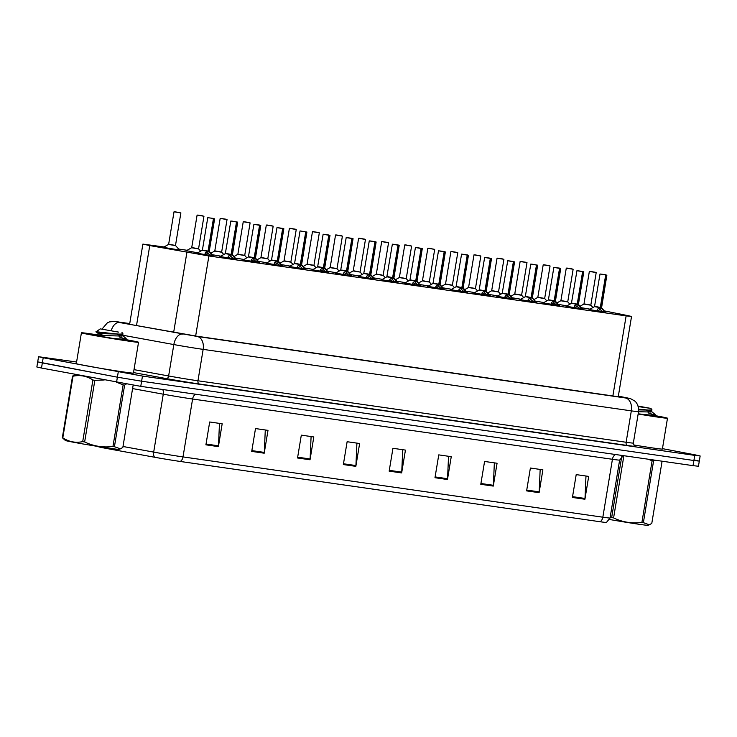 <?xml version="1.0" encoding="UTF-8"?>
<svg xmlns="http://www.w3.org/2000/svg" width="737" height="737" viewBox="0 0 737 737"><rect width="100%" height="100%" fill="white"/><g stroke="black" fill="none" stroke-linecap="round" stroke-linejoin="round"><path stroke-width="1.11" d="M582.423 308.923L566.283 306.251M559.355 305.606L543.206 302.935M536.278 302.299L520.129 299.627M513.201 298.982L497.06 296.311M490.133 295.666L473.983 292.994M467.055 292.359L450.915 289.687M443.987 289.042L427.838 286.371M420.91 285.735L404.76 283.054M397.833 282.418L381.692 279.747M374.764 279.102L358.615 276.43M351.687 275.795L335.538 273.123M328.61 272.478L312.47 269.806M305.542 269.162L289.392 266.49M282.464 265.854L266.324 263.183M259.396 262.538L243.247 259.866M236.319 259.231L220.17 256.55M213.242 255.914L197.101 253.242M605.501 312.239L589.351 309.558M566.965 305.855L558.278 304.39M543.897 302.548L535.2 301.083M520.819 299.231L512.123 297.766M497.751 295.924L489.055 294.45M474.674 292.607L465.977 291.143M451.597 289.291L442.9 287.826M428.529 285.984L419.832 284.519M405.451 282.667L396.755 281.202M382.374 279.351L373.687 277.886M359.306 276.043L350.609 274.579M336.229 272.727L327.532 271.262M313.161 269.42L304.464 267.946M290.083 266.103L281.387 264.638M267.006 262.787L258.318 261.322M243.938 259.479L235.241 258.014M220.86 256.163L212.164 254.698M197.783 252.846L186.443 250.672M179.515 250.036L163.374 247.365M590.042 309.172L581.346 307.707M164.056 246.978L142.886 244.104L149.758 245.568L208.903 255.969L626.128 315.878L631.535 316.486L628.744 315.795L604.303 310.885M187.124 250.285L178.658 249.069M662.452 448.64L695.507 454.932L700.15 455.973L694.742 455.374L142.471 376.073L43.197 357.767L42.341 362.908L37.698 361.858L117.395 377.187L42.341 362.908L41.493 368.039L36.85 366.998L38.554 356.717L76.584 362.014M142.471 376.073L141.615 381.213L117.395 377.187L141.615 381.213L693.895 460.505L141.615 381.213L140.767 386.354L41.493 368.039M694.659 460.072L699.302 461.113L693.895 460.505L699.302 461.113L698.446 466.254L693.038 465.646L140.767 386.354M180.279 461.463A5.785 3.98 -81.8 0 0 183.006 456.912L602.838 517.199A23.16 0.525 9.4 0 0 610.052 518L606.422 522.469A20.323 0.461 -170.6 0 1 600.111 521.741L180.279 461.463A20.323 0.461 -170.6 0 1 154.549 457.235L106.625 448.474A20.323 0.461 -170.6 0 1 98.601 446.788L98.297 446.511M297.536 457.981L301.313 435.143L313.815 436.94L310.028 459.777L297.536 457.981M251.722 451.403L255.499 428.565L268.001 430.362L264.214 453.2L251.722 451.403M205.909 444.826L209.686 421.988L222.178 423.775L218.401 446.622L205.909 444.826M434.977 477.714L438.764 454.876L451.256 456.673L447.47 479.511L434.977 477.714M480.791 484.301L484.577 461.454L497.07 463.251L493.283 486.088L480.791 484.301M526.605 490.879L530.391 468.032L542.883 469.828L539.106 492.666L526.605 490.879M572.419 497.457L576.205 474.61L588.697 476.406L584.92 499.244L572.419 497.457M343.35 464.559L347.127 441.721L359.628 443.517L355.842 466.355L343.35 464.559M389.164 471.136L392.941 448.299L405.442 450.095L401.656 472.933L389.164 471.136M402.724 449.699L401.739 472.131A4.634 3.178 98.2 0 1 401.656 472.933M356.911 443.121L355.925 465.554A4.634 3.178 98.2 0 1 355.842 466.355M585.979 476.019L585.003 498.442A4.634 3.178 98.2 0 1 584.92 499.244M540.166 469.441L539.189 491.865A4.634 3.178 98.2 0 1 539.106 492.666M494.352 462.854L493.375 485.287A4.634 3.178 98.2 0 1 493.283 486.088M448.538 456.277L447.552 478.709A4.634 3.178 98.2 0 1 447.47 479.511M219.469 423.388L218.484 445.821A4.634 3.178 98.2 0 1 218.401 446.622M265.283 429.966L264.297 452.398A4.634 3.178 98.2 0 1 264.214 453.2M311.097 436.544L310.111 458.976A4.634 3.178 98.2 0 1 310.028 459.777M43.197 357.767L38.554 356.717M129.703 323.764L124.415 323.175L131.278 324.63L196.926 336.229L617.099 396.561L622.507 397.16L618.334 396.202M592.06 271.741L595.22 272.229L592.051 271.778M584.911 304.068L590.908 305.238L583.842 304.068L589.757 304.878L583.99 303.865L589.351 271.428L590.429 271.437M580.728 305.846L580.037 306.233M589.351 271.428L596.205 272.561L590.613 271.465M597.034 311.263L597.716 309.061L600.305 307.476L599.973 309.466L597.053 311.677M605.897 275.03L606.873 275.131L605.897 275.03L600.526 307.467L605.74 312.516M605.685 274.993L600.019 273.998L605.888 274.8L601.051 274.1L605.685 274.993L600.314 307.43L594.648 306.435L600.305 307.476M595.736 306.555L600.314 307.43M600.526 307.504L600.019 309.19M603.594 312.617L600.194 309.503M600.535 307.458L601.503 307.569L600.406 306.85M568.982 268.425L572.142 268.913L568.973 268.461M561.843 300.76L567.831 301.921L560.774 300.76L566.689 301.562L560.912 300.558L566.283 268.111L567.352 268.121M557.651 302.529L556.969 302.916M566.283 268.111L573.137 269.254L567.536 268.157M545.841 265.099L549.065 265.606L545.905 265.154M538.765 297.444L544.763 298.614L537.697 297.444L543.611 298.255L537.844 297.241L543.206 264.804L544.284 264.804M545.905 265.108L547.794 265.44L545.822 265.136M534.574 299.222L533.892 299.609M543.206 264.804L550.06 265.937L544.459 264.841M522.763 261.792L525.997 262.289L522.828 261.838M515.688 294.137L521.685 295.297L514.629 294.127L520.534 294.938L514.767 293.925L520.138 261.488L521.206 261.497M522.837 261.801L524.726 262.132L522.745 261.819M511.506 295.906L510.824 296.292M520.138 261.488L526.992 262.621L521.391 261.534M499.686 258.475L502.92 258.973L499.75 258.521M492.62 290.82L498.608 291.981L491.551 290.82L497.466 291.622L491.69 290.618L497.06 258.171L498.129 258.18M499.76 258.484L501.648 258.816L499.677 258.512M488.428 292.589L487.747 292.985M497.06 258.171L503.915 259.313L498.313 258.217M573.966 307.955L574.639 305.744L577.228 304.16L576.905 306.159L573.976 308.361M582.829 271.713L583.805 271.815L582.829 271.713L577.449 304.197L582.672 309.208M582.608 271.677L576.951 270.682L582.81 271.483L577.974 270.792L582.608 271.677L577.237 304.114L571.58 303.119L577.228 304.16M572.658 303.239L577.237 304.123M577.449 304.197L576.951 305.873M580.526 309.3L577.117 306.187M577.744 304.418L578.499 304.492L577.458 304.151L578.434 304.252L583.805 271.815M550.889 304.639L551.571 302.437L554.16 300.853L553.828 302.843L550.908 305.054M559.752 268.397L560.728 268.508L559.752 268.397L554.371 300.88L559.595 305.892M559.54 268.369L553.874 267.374L559.742 268.167L554.906 267.476L559.54 268.369L554.169 300.807L548.503 299.812L554.16 300.853M549.59 299.931L554.16 300.807M554.371 300.88L553.874 302.566M557.448 305.993L554.049 302.87M554.381 300.834L555.357 300.945L554.261 300.226M527.812 301.332L528.493 299.121L531.082 297.536L530.751 299.526L527.83 301.737M531.184 296.91L536.518 302.575M536.462 265.053L530.797 264.058L537.651 265.191L531.828 264.159L536.462 265.053L531.091 297.49L525.435 296.495L531.082 297.536M526.513 296.615L531.091 297.49M531.303 297.573L530.797 299.25M534.371 302.677L530.972 299.563M531.303 297.518L536.683 265.09M654.944 415.585A28.946 0.654 -170.6 0 1 659.753 416.479A28.946 0.654 -170.6 0 1 667.492 418.211A28.946 0.654 -170.6 0 1 638.15 414.019M654.493 415.825L638.187 413.798M667.492 418.211L662.388 449.054A28.946 0.654 -170.6 0 1 633.673 444.964M125.99 339.637A28.946 0.654 -170.6 0 1 130.808 340.531A28.946 0.654 -170.6 0 1 138.538 342.263A28.946 0.654 -170.6 0 1 120.444 339.886A28.946 0.654 -170.6 0 1 89.159 334.543A28.946 0.654 -170.6 0 1 81.42 332.811A28.946 0.654 -170.6 0 1 98.049 334.957M138.538 342.263L133.434 373.106A28.946 0.654 -170.6 0 1 115.341 370.72A28.946 0.654 -170.6 0 1 84.055 365.386A28.946 0.654 -170.6 0 1 76.316 363.645L81.42 332.811M125.548 339.877L128.597 340.632L116.603 339.038L96.4 335.584L91.36 334.46L98.003 335.224M654.889 460.174L653.572 461.03L643.373 522.653L649.325 524.799L647.98 525.306A27.214 0.617 -170.6 0 1 639.532 524.339A27.214 0.617 -170.6 0 1 609.591 519.493M643.373 522.653A31.267 0.709 -170.6 0 1 642.646 522.551A31.267 0.709 -170.6 0 1 641.899 522.441L652.098 460.818L648.376 459.234M622.424 456.056A31.267 0.709 -170.6 0 0 623.788 456.286L613.589 517.918C622.525 522.183 631.968 523.694 641.899 522.441M613.589 517.918A31.267 0.709 -170.6 0 1 611.655 517.586L621.761 456.507M610.079 517.853L611.655 517.586M653.572 461.03A31.267 0.709 -170.6 0 1 652.853 460.929A31.267 0.709 -170.6 0 1 652.098 460.818M641.936 414.415L649.951 414.977C654.18 415.18 655.819 414.931 654.852 414.231L654.751 415.696L651.959 415.954M654.401 414.931L648.072 412.886M638.085 406.059L650.946 408.427L638.251 406.584M650.946 408.427L651.95 409.827L648.449 410.094L638.684 409.182M650.762 412.066L646.57 410.362M649.325 524.799L651.784 523.399L661.992 461.777M638.693 409.901L651.609 410.122M638.528 411.725L651.02 412.02L651.37 411.347L648.532 410.094M126.248 384.051L124.627 385.082L114.428 446.705L120.38 448.851L119.035 449.358A27.214 0.617 -170.6 0 1 110.578 448.391A27.214 0.617 -170.6 0 1 81.982 443.785A27.214 0.617 -170.6 0 1 65.381 440.477L62.341 437.723L72.548 376.1L74.999 374.7M114.428 446.705A31.267 0.709 -170.6 0 1 113.701 446.604A31.267 0.709 -170.6 0 1 112.954 446.493L123.153 384.871L117.017 382.411M104.203 379.979L94.843 380.338L84.644 441.97C93.581 446.235 103.014 447.746 112.954 446.493M84.644 441.97A31.267 0.709 -170.6 0 1 82.701 441.629L92.908 380.006C86.745 375.981 80.112 374.718 73.009 376.22A31.267 0.709 -170.6 0 1 72.548 376.1M73.009 376.22L62.802 437.842C69.002 441.878 75.635 443.14 82.701 441.629M62.802 437.842A31.267 0.709 -170.6 0 1 62.341 437.723M124.627 385.082A31.267 0.709 -170.6 0 1 123.899 384.981A31.267 0.709 -170.6 0 1 123.153 384.871M94.843 380.338A31.267 0.709 -170.6 0 1 92.908 380.006M112.982 338.458L120.997 339.029C125.235 339.232 126.865 338.983 125.907 338.283L125.806 339.748L123.015 340.006M125.447 338.983L119.127 336.929M118.565 332.101L100.241 328.877L118.565 332.101M121.992 332.479L122.996 333.879L119.505 334.147C107.04 333.253 87.095 330.222 100.177 332.838M100.241 328.877L96.123 331.862L98.74 333.907L103.493 335.372M121.808 336.109L117.625 334.414M120.38 448.851L122.839 447.451L133.038 385.829M99.937 336.238L97.975 335.39L98.279 333.575L122.664 334.174M97.975 335.39L122.075 336.072L122.425 335.39L119.578 334.147M476.618 255.159L479.851 255.665L476.682 255.214M469.543 287.504L475.54 288.674L468.474 287.504L474.388 288.314L468.612 287.301L473.983 254.864L475.061 254.873M476.692 255.168L478.571 255.509L476.599 255.195M465.351 289.282L464.669 289.669M473.983 254.864L480.837 255.997L475.245 254.901M453.614 251.861L456.774 252.349L453.605 251.897M446.475 284.196L452.463 285.357L445.406 284.187L451.311 284.998L445.544 283.985L450.915 251.547L451.984 251.557M442.283 285.965L441.601 286.352M450.915 251.547L457.769 252.68L452.168 251.593M428.906 248.24L430.537 248.581M423.397 280.88L429.395 282.041L422.329 280.88L428.243 281.691L422.467 280.677L427.838 248.24L430.537 248.544M419.206 282.658L418.524 283.045M427.838 248.24L434.692 249.373L429.091 248.277M504.744 298.015L505.416 295.813L508.014 294.229L507.682 296.219L504.753 298.421M513.606 261.773L514.583 261.875L513.606 261.773L508.226 294.256L513.449 299.268M508.014 294.183L502.358 293.179L508.014 294.229M513.385 261.746L507.729 260.741L513.588 261.543L508.76 260.852L513.385 261.746L508.014 294.174L503.435 293.298M508.226 294.256L507.729 295.933M511.303 299.36L507.894 296.246M508.521 294.487L509.276 294.551L508.235 294.21L509.212 294.312L514.583 261.875M481.666 294.699L482.348 292.497L484.937 290.912L484.605 292.902L481.685 295.113M490.529 258.457L491.505 258.567L490.529 258.457L485.158 290.894L490.372 295.952M490.317 258.429L484.651 257.434L490.52 258.236L485.683 257.535L490.317 258.429L484.946 290.866L479.28 289.871L484.937 290.912M480.367 289.991L484.946 290.866M485.158 290.94L484.651 292.626M488.226 296.053L484.826 292.939M485.158 290.894L486.134 291.004L485.038 290.286M458.589 291.391L459.271 289.18L461.859 287.596L461.537 289.595L458.607 291.797M467.461 255.149L468.437 255.251L467.461 255.149L462.081 287.633L467.304 292.635M467.24 255.113L461.583 254.118L467.442 254.919L462.606 254.228L467.24 255.113L461.869 287.55L456.212 286.555L461.859 287.596M457.29 286.675L461.869 287.559M462.081 287.633L461.583 289.309M465.158 292.736L461.749 289.623M462.09 287.587L463.066 287.688L461.97 286.979M407.469 245.237L410.629 245.725L407.46 245.274M400.32 277.563L406.317 278.733L399.261 277.563L405.166 278.374L399.399 277.361L404.76 244.924L405.838 244.933M396.137 279.341L395.447 279.728M406.05 244.96L411.615 246.057L404.76 244.924M384.318 241.911L387.551 242.409L384.382 241.957M377.252 274.256L383.24 275.417L376.183 274.256L382.098 275.058L376.321 274.044L381.692 241.607L382.761 241.616M384.392 241.92L386.28 242.252L384.299 241.948M373.06 276.025L372.378 276.412M382.973 241.644L388.546 242.749L381.692 241.607M361.25 238.595L364.474 239.101L361.314 238.65M354.175 270.94L360.172 272.11L353.106 270.94L359.02 271.75L353.253 270.737L358.615 238.3L359.693 238.3M361.314 238.604L363.203 238.935L361.231 238.631M349.983 272.718L349.301 273.105M359.905 238.337L365.469 239.433L358.615 238.3M338.172 235.287L341.406 235.785L338.237 235.333M331.097 267.632L337.095 268.793L330.038 267.623L335.943 268.434L330.176 267.42L335.547 234.983L336.616 234.992M338.246 235.296L340.135 235.628L338.154 235.315M326.915 269.401L326.233 269.788M336.827 235.02L342.401 236.116L335.547 234.983M315.169 231.98L318.329 232.468L315.16 232.017M308.029 264.316L314.017 265.477L306.96 264.316L312.875 265.117L307.099 264.113L312.47 231.667L313.538 231.676M303.837 266.085L303.156 266.481M313.759 231.713L319.324 232.809L312.47 231.667M435.521 288.075L436.203 285.873L438.791 284.289L438.46 286.278L435.539 288.48M444.383 251.833L445.36 251.943L444.383 251.833L439.003 284.316L444.227 289.328M444.162 251.805L438.506 250.801L444.365 251.603L439.538 250.912L444.162 251.805L438.801 284.242L433.135 283.248L438.791 284.289M434.213 283.358L438.791 284.242M439.003 284.316L438.506 286.002M442.08 289.42L438.681 286.306M439.012 284.27L439.989 284.371L438.893 283.662M412.444 284.758L413.125 282.557L415.714 280.972L415.382 282.962L412.462 285.173M421.306 248.526L422.283 248.627L421.306 248.526L415.935 280.963L421.149 286.011M421.094 248.489L415.428 247.494L421.297 248.295L416.46 247.595L421.094 248.489L415.723 280.926L410.058 279.931L415.714 280.972M411.145 280.051L415.723 280.926M415.815 280.346L416.912 281.064L415.935 280.963L415.428 282.686M419.003 286.113L415.604 282.999M389.376 281.451L390.048 279.24L392.637 277.656L392.314 279.655L389.385 281.856M398.238 245.209L399.214 245.31L398.238 245.209L392.858 277.692L398.081 282.704M398.017 245.172L392.36 244.177L398.22 244.979L393.392 244.288L398.017 245.172L392.646 277.609L386.989 276.615L392.637 277.656M388.067 276.734L392.646 277.619M392.858 277.692L392.36 279.369M395.935 282.796L392.526 279.682M392.867 277.646L393.844 277.748L392.747 277.038M366.298 278.135L366.98 275.933L369.569 274.348L369.237 276.338L366.317 278.549M375.161 241.893L376.137 242.003L375.161 241.893L369.79 274.33L375.004 279.387M374.949 241.865L369.283 240.87L375.151 241.662L370.315 240.971L374.949 241.865L369.578 274.302L363.912 273.307L369.569 274.348M364.999 273.427L369.569 274.302M369.79 274.376L369.283 276.062M372.858 279.489L369.458 276.366M369.79 274.33L370.766 274.44L369.67 273.722M343.221 274.827L343.903 272.616L346.491 271.032L346.16 273.022L343.239 275.233M352.093 238.585L353.06 238.687L352.093 238.585L346.712 271.023L351.927 276.071M351.871 238.548L346.206 237.554L352.074 238.355L347.238 237.655L351.871 238.548L346.501 270.986L340.844 269.991L346.491 271.032M341.922 270.111L346.501 270.986M346.712 271.069L346.206 272.745M349.789 276.172L346.381 273.058M346.722 271.013L347.698 271.124L346.593 270.405M292.101 228.663L295.261 229.161L292.092 228.71M284.952 260.999L290.949 262.169L283.883 260.999L289.798 261.81L284.031 260.797L289.392 228.359L290.47 228.369M280.76 262.777L280.078 263.164M289.392 228.359L296.246 229.493L290.654 228.396M269.023 225.356L272.183 225.844L269.014 225.393M261.884 257.692L267.872 258.853L260.815 257.683L266.72 258.494L260.953 257.48L266.324 225.043L267.393 225.052M257.692 259.461L257.01 259.848M266.324 225.043L273.178 226.176L267.577 225.089M245.872 222.03L249.106 222.528L245.946 222.077M238.806 254.376L244.804 255.536L237.738 254.376L243.652 255.186L237.876 254.173L243.247 221.736L244.325 221.736M245.946 222.04L247.835 222.371L245.863 222.067M234.615 256.154L233.933 256.54M243.247 221.736L250.101 222.869L244.5 221.773M222.804 218.714L226.038 219.221L222.869 218.769M215.729 251.059L221.726 252.229L214.67 251.059L220.575 251.87L214.808 250.856L220.17 218.419L221.247 218.428M222.878 218.732L224.767 219.064L222.786 218.751M211.547 252.837L210.856 253.224M220.17 218.419L227.033 219.552L221.432 218.456M199.727 215.407L202.961 215.904L199.791 215.453M192.661 247.752L198.649 248.913L191.592 247.752L197.507 248.553L191.731 247.549L197.101 215.103L198.17 215.112M199.801 215.416L201.689 215.748L199.718 215.444M188.469 249.521L186.129 250.856M197.101 215.103L203.956 216.245L198.354 215.149M176.659 212.09L179.892 212.597L176.723 212.145M169.584 244.435L175.581 245.605L168.515 244.435L174.429 245.246L168.653 244.233L174.024 211.795L175.102 211.795M176.723 212.099L178.612 212.431L176.64 212.127M165.392 246.213L163.052 247.54M174.024 211.795L180.878 212.929L175.286 211.832M320.153 271.511L320.825 269.309L323.423 267.724L323.092 269.714L320.162 271.916M329.015 235.269L329.992 235.37L329.015 235.269L323.635 267.752L328.859 272.764M328.794 235.241L323.138 234.237L328.997 235.039L324.169 234.348L328.794 235.241L323.423 267.669L317.767 266.674L323.423 267.724M328.739 235.112L327.403 234.854M318.845 266.794L323.423 267.678M323.635 267.752L323.138 269.438M326.712 272.856L323.313 269.742M327.403 234.845L328.951 235.14M323.644 267.706L324.621 267.807L323.525 267.098M297.075 268.194L297.757 265.993L300.346 264.408L300.014 266.398L297.094 268.609M305.938 231.952L300.06 230.93L306.914 232.063L305.938 231.952L300.567 264.399L305.781 269.447M305.726 231.925L300.355 264.362L294.689 263.367L300.346 264.408M295.777 263.487L300.355 264.362M300.567 264.436L300.06 266.121M303.635 269.549L300.235 266.435M300.576 264.39L301.544 264.5L300.447 263.782M273.998 264.887L274.68 262.676L277.269 261.091L276.946 263.091L274.017 265.292M282.87 228.645L283.846 228.746L282.87 228.645L277.49 261.128L282.713 266.131M282.649 228.608L276.992 227.613L282.851 228.415L278.015 227.724L282.649 228.608L277.278 261.045L271.621 260.05L277.269 261.091M272.699 260.17L277.278 261.055M277.49 261.128L276.992 262.805M280.567 266.232L277.158 263.118M277.785 261.349L278.54 261.423L277.499 261.082L278.475 261.184L283.846 228.746M250.93 261.571L251.612 259.369L254.201 257.784L253.869 259.774L250.948 261.976M259.793 225.329L260.769 225.439L259.793 225.329L254.412 257.812L259.636 262.823M259.571 225.301L253.915 224.297L259.783 225.098L254.947 224.407L259.571 225.301L254.21 257.738L248.544 256.743L254.201 257.784M249.622 256.854L254.201 257.738M254.412 257.812L253.915 259.498M257.489 262.916L254.09 259.802M254.422 257.766L255.398 257.867L254.302 257.158M227.853 258.254L228.534 256.052L231.123 254.468L230.792 256.458L227.871 258.669M231.225 253.841L236.559 259.507M236.503 221.984L230.838 220.989L237.692 222.123L231.869 221.091L236.503 221.984L231.132 254.422L225.476 253.427L231.123 254.468M226.554 253.546L231.132 254.422M231.344 254.495L230.838 256.181M234.412 259.608L231.013 256.494M231.344 254.449L236.724 222.021M204.785 254.947L205.457 252.736L208.055 251.114L207.723 253.15L204.794 255.352M213.647 218.705L214.624 218.806L213.647 218.705L208.267 251.188L213.49 256.2M207.77 217.673L213.629 218.474L207.77 217.673L202.399 250.11L208.055 251.114L202.399 250.11L196.843 253.39M213.426 218.668L208.055 251.105L203.476 250.23M208.267 251.188L207.77 252.865M211.344 256.292L207.935 253.178M208.562 251.409L209.317 251.483L208.276 251.142L209.253 251.243L214.624 218.806M612.871 395.953L626.128 315.878M195.646 336.044L208.903 255.969M173.656 332.387L186.903 252.358M136.511 325.588L149.758 245.568M610.052 518L619.633 460.1A23.16 0.525 -170.6 0 1 612.429 459.289L602.838 517.199A5.785 3.98 98.2 0 1 600.111 521.741M154.549 457.235A5.785 3.455 -79.6 0 1 153.683 452.103A23.16 0.525 9.4 0 0 183.006 456.912L192.597 399.012A23.16 0.525 -170.6 0 1 163.264 394.194L132.586 388.583M122.996 446.493L153.683 452.103L163.264 394.194A5.785 3.455 100.4 0 0 162.684 389.495M106.625 448.474A5.785 3.455 -79.6 0 1 106.192 447.746M693.038 465.646L694.742 455.374M116.547 382.328L118.242 372.047M615.579 454.526A5.785 3.98 98.2 0 0 612.429 459.289L192.597 399.012A5.785 3.98 98.2 0 1 195.756 394.249M389.293 470.344L401.739 472.131M435.106 476.922L447.552 478.709M480.92 483.5L493.375 485.287M526.743 490.077L539.189 491.865M572.557 496.655L585.003 498.442M343.479 463.766L355.925 465.554M297.665 457.189L310.111 458.976M251.851 450.611L264.297 452.398M206.038 444.033L218.484 445.821M129.73 323.561L117.929 322.235L197.23 336.468L625.4 397.952L627.141 397.897L618.352 396.128L627.537 397.971A11.58 9.664 -78.6 0 0 627.141 397.897M111.278 330.462A11.58 6.9 -79.6 0 1 119.412 322.511M634.907 446.115A26.053 0.59 -170.6 0 1 627.611 445.498L199.441 384.014A26.053 0.59 -170.6 0 1 166.442 378.597L133.526 372.581M633.341 443.075L638.537 411.67A23.16 0.525 -170.6 0 1 631.323 410.859L626.128 442.264A23.16 0.525 9.4 0 0 633.341 443.075C634.336 445.913 634.898 446.944 635.036 446.171M625.4 397.952A11.58 7.95 98.2 0 1 631.323 410.859L203.154 349.375A23.16 0.525 -170.6 0 1 173.831 344.566L168.626 375.971A23.16 0.525 9.4 0 0 197.958 380.789L626.128 442.264A2.893 1.99 -81.8 0 0 627.611 445.498M182.564 334.064A11.58 6.9 -79.6 0 0 173.831 344.566L122.729 335.215M134.014 369.642L168.626 375.971A2.893 1.723 100.4 0 1 166.442 378.597M197.23 336.468A11.58 7.95 98.2 0 1 203.154 349.375L197.958 380.789A2.893 1.99 -81.8 0 0 199.441 384.014M117.929 321.876A11.58 7.95 98.2 0 1 118.196 321.903A11.58 7.95 98.2 0 1 118.436 321.94M600.047 307.624L594.51 306.638L600.019 273.998M606.873 275.131L601.567 307.808L600.812 307.734M603.391 309.881L603.05 311.944M603.953 310.498L603.677 312.184M597.403 309.558L597.136 311.161M597.716 309.061L597.375 311.134M576.97 304.317L571.442 303.322L576.951 270.682M577.338 303.543L577.458 304.151M580.314 306.564L579.973 308.637M580.885 307.182L580.599 308.877M574.326 306.242L574.059 307.854M574.639 305.744L574.298 307.817M553.902 301L548.365 300.005L553.874 267.374M560.728 268.508L555.422 301.184L554.666 301.111M557.246 303.248L556.905 305.321M557.808 303.874L557.531 305.56M551.258 302.935L550.99 304.538M551.571 302.437L551.221 304.51M530.824 297.684L525.288 296.698L530.797 264.058M537.651 265.191L532.354 297.868L531.589 297.794M534.168 299.941L533.828 302.013M534.73 300.558L534.454 302.253M528.18 299.618L527.913 301.221M528.493 299.121L528.153 301.193M507.756 294.376L502.219 293.381L507.729 260.741M508.115 293.602L508.235 294.21M511.1 296.624L510.75 298.697M511.662 297.251L511.377 298.936M505.103 296.302L504.845 297.914M505.416 295.813L505.075 297.886M484.679 291.06L479.142 290.074L484.651 257.434M491.505 258.567L486.199 291.244L485.443 291.17M488.023 293.308L487.682 295.38M488.585 293.934L488.309 295.62M482.035 292.994L481.768 294.597M482.348 292.497L482.007 294.57M461.602 287.743L456.065 286.757L461.583 254.118M468.437 255.251L463.131 287.927L462.375 287.854M464.946 290L464.605 292.073M465.508 290.618L465.231 292.313M458.958 289.678L458.69 291.281M459.271 289.18L458.93 291.253M438.533 284.436L432.997 283.441L438.506 250.801M445.36 251.943L440.053 284.611L439.298 284.546M441.878 286.684L441.527 288.757M442.44 287.31L442.154 288.996M435.889 286.371L435.622 287.974M436.203 285.873L435.853 287.946M415.456 281.119L409.919 280.134L415.428 247.494M422.283 248.627L416.976 281.304L416.221 281.23M418.8 283.377L418.459 285.44M419.362 283.994L419.086 285.68M412.812 283.054L412.545 284.657M413.125 282.557L412.784 284.629M392.379 277.812L386.851 276.817L392.36 244.177M399.214 245.31L393.908 277.987L393.153 277.913M395.723 280.06L395.382 282.133M396.294 280.677L396.009 282.372M389.735 279.738L389.468 281.35M390.048 279.24L389.707 281.313M369.311 274.496L363.774 273.501L369.283 240.87M376.137 242.003L370.831 274.68L370.075 274.606M372.655 276.743L372.314 278.816M373.217 277.37L372.94 279.056M366.667 276.43L366.4 278.033M366.98 275.933L366.63 278.006M346.233 271.179L340.697 270.193L346.206 237.554M353.06 238.687L347.763 271.363L346.998 271.29M349.578 273.436L349.237 275.509M350.139 274.053L349.863 275.749M343.589 273.114L343.322 274.717M343.903 272.616L343.562 274.689M323.165 267.872L317.629 266.877L323.138 234.237M329.992 235.37L324.685 268.047L323.93 267.982M326.509 270.12L326.159 272.193M327.071 270.746L326.786 272.432M320.512 269.797L320.254 271.409M320.825 269.309L320.484 271.382M300.088 264.555L294.551 263.57L300.06 230.93M306.914 232.063L301.608 264.74L300.853 264.666M303.432 266.803L303.091 268.876M303.994 267.43L303.718 269.116M297.444 266.49L297.177 268.093M297.757 265.993L297.416 268.065M277.011 261.239L271.474 260.253L276.992 227.613M277.379 260.474L277.499 261.082M280.355 263.496L280.014 265.569M280.917 264.113L280.64 265.808M274.367 263.173L274.1 264.776M274.68 262.676L274.339 264.749M253.943 257.932L248.406 256.937L253.915 224.297M260.769 225.439L255.463 258.107L254.707 258.042M257.287 260.179L256.946 262.252M257.849 260.806L257.563 262.492M251.299 259.866L251.031 261.469M251.612 259.369L251.262 261.442M230.865 254.615L225.329 253.629L230.838 220.989M237.692 222.123L232.395 254.799L231.63 254.726M234.209 256.872L233.869 258.936M234.771 257.489L234.495 259.175M228.221 256.55L227.954 258.153M228.534 256.052L228.194 258.125M207.788 251.308L202.26 250.313M208.156 250.534L208.276 251.142M211.141 253.556L210.791 255.628M211.703 254.173L211.418 255.868M205.144 253.233L204.886 254.845M205.457 252.736L205.116 254.809M618.251 396.718L631.535 316.486M129.611 324.326L142.886 244.104M619.633 460.1L623.309 455.641M700.15 455.973L699.302 461.113M638.537 411.67C639.053 403.885 634.677 400.946 634.621 400.946L630.66 398.726L627.537 397.971M129.74 323.561L114.281 321.415L109.481 321.903L107.39 322.797L102.047 329.043M596.205 272.561L590.844 304.998M583.842 304.068L581.152 305.606M590.908 305.238L592.944 307.522M594.51 306.638L589.093 309.706M601.567 307.808L605.694 312.46M573.137 269.254L567.766 301.682M560.774 300.76L558.075 302.29M567.831 301.921L569.867 304.215M550.06 265.937L544.689 298.374M537.697 297.444L534.998 298.973M544.763 298.614L546.799 300.899M526.992 262.621L521.621 295.058M514.629 294.127L511.929 295.666M521.685 295.297L523.721 297.591M503.915 259.313L498.544 291.751M491.551 290.82L488.852 292.349M498.608 291.981L500.644 294.275M571.442 303.322L566.025 306.399M578.499 304.492L582.626 309.144M548.365 300.005L542.948 303.082M555.422 301.184L559.549 305.827M525.288 296.698L519.871 299.766M532.354 297.868L536.472 302.52M651.886 409.883L651.591 411.697M651.37 411.347L654.953 414.314M653.562 416.175L654.76 415.723M75.487 374.516L74.999 374.691M122.941 333.935L122.637 335.75M98.104 335.289L97.008 335.703M122.425 335.39L126.009 338.366M124.617 340.227L125.815 339.775M480.837 255.997L475.466 288.434M468.474 287.504L465.784 289.042M475.54 288.674L477.576 290.958M457.769 252.68L452.398 285.118M445.406 284.187L442.707 285.726M452.463 285.357L454.499 287.651M434.692 249.373L429.321 281.81M422.329 280.88L419.629 282.409M429.395 282.041L431.421 284.335M502.219 293.381L496.802 296.458M509.276 294.551L513.403 299.204M479.142 290.074L473.725 293.142M486.199 291.244L490.326 295.896M456.065 286.757L450.657 289.834M463.131 287.927L467.258 292.58M411.615 246.057L406.253 278.494M399.261 277.563L396.561 279.102M406.317 278.733L408.353 281.018M388.546 242.749L383.176 275.177M376.183 274.256L373.484 275.785M383.24 275.417L385.276 277.711M365.469 239.433L360.098 271.87M353.106 270.94L350.407 272.469M360.172 272.11L362.208 274.394M342.401 236.116L337.03 268.554M330.038 267.623L327.339 269.162M337.095 268.793L339.131 271.087M319.324 232.809L313.953 265.246M306.96 264.316L304.261 265.845M314.017 265.477L316.053 267.771M432.997 283.441L427.58 286.518M440.053 284.611L444.181 289.263M409.919 280.134L404.502 283.201M416.976 281.304L421.103 285.956M386.851 276.817L381.434 279.894M393.908 277.987L398.035 282.639M363.774 273.501L358.357 276.578M370.831 274.68L374.958 279.323M340.697 270.193L335.289 273.261M347.763 271.363L351.89 276.016M296.246 229.493L290.885 261.93M283.883 260.999L281.193 262.538M290.949 262.169L292.985 264.454M273.178 226.176L267.807 258.613M260.815 257.683L258.116 259.221M267.872 258.853L269.908 261.147M250.101 222.869L244.73 255.306M237.738 254.376L235.039 255.905M244.804 255.536L246.831 257.83M227.033 219.552L221.662 251.99M214.67 251.059L211.97 252.598M221.726 252.229L223.762 254.514M203.956 216.245L198.585 248.673M191.592 247.752L188.893 249.281M198.649 248.913L200.685 251.206M180.878 212.929L175.507 245.366M168.515 244.435L165.816 245.965M175.581 245.605L179.717 250.258M317.629 266.877L312.212 269.954M324.685 268.047L328.813 272.699M294.551 263.57L289.134 266.637M301.608 264.74L305.735 269.392M271.474 260.253L266.066 263.33M278.54 261.423L282.667 266.075M248.406 256.937L242.989 260.014M255.463 258.107L259.59 262.759M225.329 253.629L219.912 256.697M232.395 254.799L236.513 259.452M209.317 251.483L213.444 256.135"/></g></svg>
